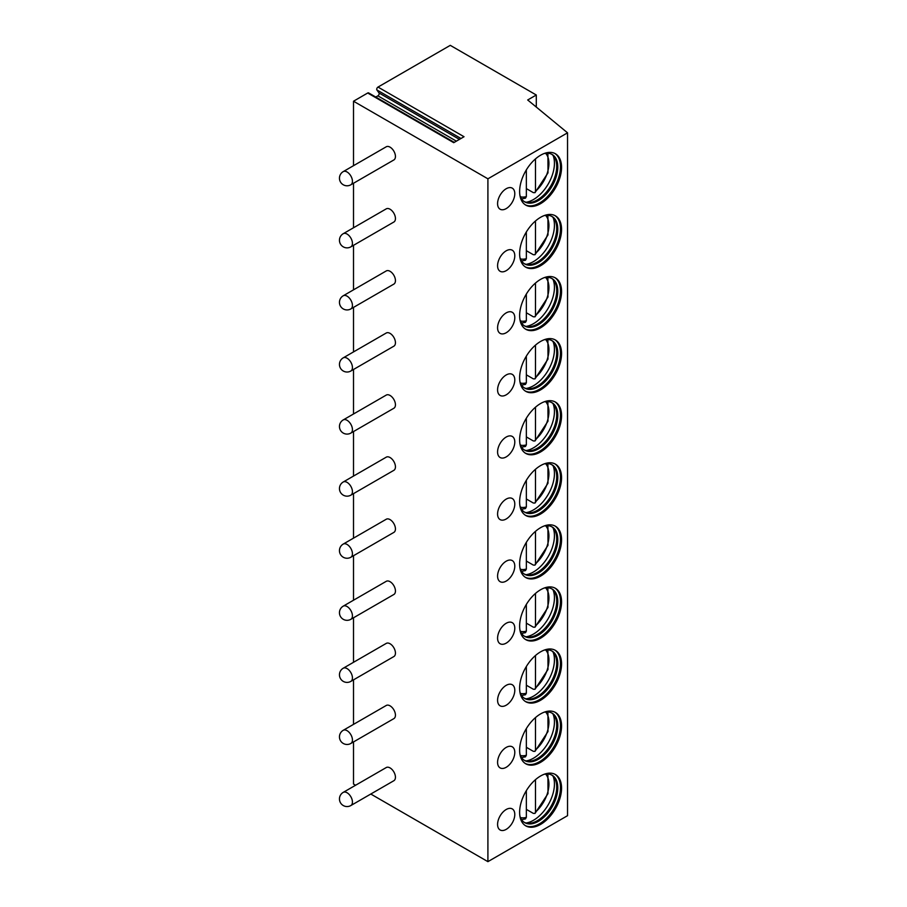 <?xml version="1.0" encoding="UTF-8"?>
<svg xmlns="http://www.w3.org/2000/svg" width="907" height="907" viewBox="0 0 907 907"><rect width="100%" height="100%" fill="white"/><g stroke="black" fill="none" stroke-linecap="round" stroke-linejoin="round"><path stroke-width="1.36" d="M536.298 95.008L527.693 99.974L567.544 132.83L487.909 178.815L353.515 101.221L367.709 93.013L453.727 142.682L464.033 136.73L378.015 87.072L450.28 45.35L536.298 95.008L536.298 107.071M367.709 93.013A1.825 1.054 -60 0 1 368.627 92.922L454.26 142.365M378.015 87.072A1.825 1.054 -60 0 0 376.893 89.952L379.013 92.956A1.825 1.054 -60 0 1 377.89 95.836L375.77 97.06M353.515 101.221L353.515 165.686M353.515 183.248L353.515 227.759M353.515 245.321L353.515 289.843M353.515 307.394L353.515 351.916M353.515 369.478L353.515 413.989M353.515 431.551L353.515 476.073M353.515 493.623L353.515 538.146M353.515 555.708L353.515 600.219M353.515 617.78L353.515 662.303M353.515 679.853L353.515 724.376M353.515 741.926L353.515 784.056L355.589 785.258M487.909 178.815L487.909 861.65L567.544 815.676L567.544 132.83M370.793 794.033L487.909 861.65M350.862 805.541L393.865 780.712A7.607 4.388 -120 0 0 395.441 777.231A7.607 4.388 -120 0 0 392.119 769.578A7.607 4.388 -120 0 0 386.269 767.537L343.254 792.367A7.607 7.607 0 0 0 339.456 798.954A7.607 7.607 0 0 0 350.862 805.541A7.607 4.388 -120 0 0 352.438 802.06A7.607 4.388 -120 0 0 349.116 794.407A7.607 4.388 -120 0 0 343.254 792.367M350.862 743.457L393.865 718.627A7.607 4.388 -120 0 0 395.441 715.147A7.607 4.388 -120 0 0 392.119 707.505A7.607 4.388 -120 0 0 386.269 705.465L343.254 730.294A7.607 7.607 0 0 0 339.456 736.881A7.607 7.607 0 0 0 350.862 743.457A7.607 4.388 -120 0 0 352.438 739.976A7.607 4.388 -120 0 0 349.116 732.334A7.607 4.388 -120 0 0 343.254 730.294M350.862 681.384L393.865 656.555A7.607 4.388 -120 0 0 395.441 653.074A7.607 4.388 -120 0 0 392.119 645.421A7.607 4.388 -120 0 0 386.269 643.392L343.254 668.221A7.607 7.607 0 0 0 339.456 674.797A7.607 7.607 0 0 0 350.862 681.384A7.607 4.388 -120 0 0 352.438 677.903A7.607 4.388 -120 0 0 349.116 670.25A7.607 4.388 -120 0 0 343.254 668.221M350.862 619.311L393.865 594.482A7.607 4.388 -120 0 0 395.441 591.001A7.607 4.388 -120 0 0 392.119 583.348A7.607 4.388 -120 0 0 386.269 581.308L343.254 606.137A7.607 7.607 0 0 0 339.456 612.724A7.607 7.607 0 0 0 350.862 619.311A7.607 4.388 -120 0 0 352.438 615.83A7.607 4.388 -120 0 0 349.116 608.178A7.607 4.388 -120 0 0 343.254 606.137M350.862 557.238L393.865 532.398A7.607 4.388 -120 0 0 395.441 528.917A7.607 4.388 -120 0 0 392.119 521.276A7.607 4.388 -120 0 0 386.269 519.235L343.254 544.064A7.607 7.607 0 0 0 339.456 550.651A7.607 7.607 0 0 0 350.862 557.238A7.607 4.388 -120 0 0 352.438 553.758A7.607 4.388 -120 0 0 349.116 546.105A7.607 4.388 -120 0 0 343.254 544.064M350.862 495.154L393.865 470.325A7.607 4.388 -120 0 0 395.441 466.844A7.607 4.388 -120 0 0 392.119 459.191A7.607 4.388 -120 0 0 386.269 457.162L343.254 481.991A7.607 7.607 0 0 0 339.456 488.567A7.607 7.607 0 0 0 350.862 495.154A7.607 4.388 -120 0 0 352.438 491.673A7.607 4.388 -120 0 0 349.116 484.021A7.607 4.388 -120 0 0 343.254 481.991M350.862 433.081L393.865 408.252A7.607 4.388 -120 0 0 395.441 404.771A7.607 4.388 -120 0 0 392.119 397.119A7.607 4.388 -120 0 0 386.269 395.078L343.254 419.907A7.607 7.607 0 0 0 339.456 426.494A7.607 7.607 0 0 0 350.862 433.081A7.607 4.388 -120 0 0 352.438 429.601A7.607 4.388 -120 0 0 349.116 421.948A7.607 4.388 -120 0 0 343.254 419.907M350.862 371.008L393.865 346.179A7.607 4.388 -120 0 0 395.441 342.699A7.607 4.388 -120 0 0 392.119 335.046A7.607 4.388 -120 0 0 386.269 333.005L343.254 357.834A7.607 7.607 0 0 0 339.456 364.421A7.607 7.607 0 0 0 350.862 371.008A7.607 4.388 -120 0 0 352.438 367.528A7.607 4.388 -120 0 0 349.116 359.875A7.607 4.388 -120 0 0 343.254 357.834M350.862 308.924L393.865 284.095A7.607 4.388 -120 0 0 395.441 280.614A7.607 4.388 -120 0 0 392.119 272.962A7.607 4.388 -120 0 0 386.269 270.932L343.254 295.761A7.607 7.607 0 0 0 339.456 302.348A7.607 7.607 0 0 0 350.862 308.924A7.607 4.388 -120 0 0 352.438 305.444A7.607 4.388 -120 0 0 349.116 297.802A7.607 4.388 -120 0 0 343.254 295.761M350.862 246.851L393.865 222.022A7.607 4.388 -120 0 0 395.441 218.542A7.607 4.388 -120 0 0 392.119 210.889A7.607 4.388 -120 0 0 386.269 208.848L343.254 233.689A7.607 7.607 0 0 0 339.456 240.264A7.607 7.607 0 0 0 350.862 246.851A7.607 4.388 -120 0 0 352.438 243.371A7.607 4.388 -120 0 0 349.116 235.718A7.607 4.388 -120 0 0 343.254 233.689M350.862 184.779L393.865 159.949A7.607 4.388 -120 0 0 395.441 156.469A7.607 4.388 -120 0 0 392.119 148.816A7.607 4.388 -120 0 0 386.269 146.775L343.254 171.604A7.607 7.607 0 0 0 339.456 178.191A7.607 7.607 0 0 0 350.862 184.779A7.607 4.388 -120 0 0 352.438 181.298A7.607 4.388 -120 0 0 349.116 173.645A7.607 4.388 -120 0 0 343.254 171.604M561.558 788.092A29.648 17.12 120 0 0 555.413 774.521A29.648 17.12 120 0 0 532.568 782.458A29.648 17.12 120 0 0 519.632 812.298A29.648 17.12 120 0 0 525.765 825.869A29.648 17.12 120 0 0 548.622 817.933A29.648 17.12 120 0 0 561.558 788.092M506.185 809.509A12.165 7.018 120 0 0 498.238 820.223A12.165 7.018 120 0 0 500.108 829.973A12.165 7.018 120 0 0 506.185 829.372A12.165 7.018 120 0 0 514.133 818.647A12.165 7.018 120 0 0 512.274 808.908A12.165 7.018 120 0 0 506.185 809.509M561.558 726.019A29.648 17.12 120 0 0 555.413 712.437A29.648 17.12 120 0 0 532.568 720.385A29.648 17.12 120 0 0 519.632 750.225A29.648 17.12 120 0 0 525.765 763.796A29.648 17.12 120 0 0 548.622 755.848A29.648 17.12 120 0 0 561.558 726.019M506.185 747.425A12.165 7.018 120 0 0 498.238 758.15A12.165 7.018 120 0 0 500.108 767.9A12.165 7.018 120 0 0 506.185 767.299A12.165 7.018 120 0 0 514.133 756.574A12.165 7.018 120 0 0 512.274 746.824A12.165 7.018 120 0 0 506.185 747.425M561.558 663.935A29.648 17.12 120 0 0 555.413 650.364A29.648 17.12 120 0 0 532.568 658.312A29.648 17.12 120 0 0 519.632 688.152A29.648 17.12 120 0 0 525.765 701.723A29.648 17.12 120 0 0 548.622 693.776A29.648 17.12 120 0 0 561.558 663.935M506.185 685.352A12.165 7.018 120 0 0 498.238 696.077A12.165 7.018 120 0 0 500.108 705.816A12.165 7.018 120 0 0 506.185 705.215A12.165 7.018 120 0 0 514.133 694.501A12.165 7.018 120 0 0 512.274 684.751A12.165 7.018 120 0 0 506.185 685.352M561.558 601.863A29.648 17.12 120 0 0 555.413 588.292A29.648 17.12 120 0 0 532.568 596.228A29.648 17.12 120 0 0 519.632 626.068A29.648 17.12 120 0 0 525.765 639.639A29.648 17.12 120 0 0 548.622 631.703A29.648 17.12 120 0 0 561.558 601.863M506.185 623.279A12.165 7.018 120 0 0 498.238 633.993A12.165 7.018 120 0 0 500.108 643.743A12.165 7.018 120 0 0 506.185 643.142A12.165 7.018 120 0 0 514.133 632.417A12.165 7.018 120 0 0 512.274 622.678A12.165 7.018 120 0 0 506.185 623.279M561.558 539.79A29.648 17.12 120 0 0 555.413 526.207A29.648 17.12 120 0 0 532.568 534.155A29.648 17.12 120 0 0 519.632 563.995A29.648 17.12 120 0 0 525.765 577.566A29.648 17.12 120 0 0 548.622 569.63A29.648 17.12 120 0 0 561.558 539.79M506.185 561.206A12.165 7.018 120 0 0 498.238 571.92A12.165 7.018 120 0 0 500.108 581.67A12.165 7.018 120 0 0 506.185 581.07A12.165 7.018 120 0 0 514.133 570.344A12.165 7.018 120 0 0 512.274 560.594A12.165 7.018 120 0 0 506.185 561.206M561.558 477.706A29.648 17.12 120 0 0 555.413 464.135A29.648 17.12 120 0 0 532.568 472.082A29.648 17.12 120 0 0 519.632 501.922A29.648 17.12 120 0 0 525.765 515.493A29.648 17.12 120 0 0 548.622 507.546A29.648 17.12 120 0 0 561.558 477.706M506.185 499.122A12.165 7.018 120 0 0 498.238 509.847A12.165 7.018 120 0 0 500.108 519.598A12.165 7.018 120 0 0 506.185 518.985A12.165 7.018 120 0 0 514.133 508.271A12.165 7.018 120 0 0 512.274 498.521A12.165 7.018 120 0 0 506.185 499.122M561.558 415.633A29.648 17.12 120 0 0 555.413 402.062A29.648 17.12 120 0 0 532.568 409.998A29.648 17.12 120 0 0 519.632 439.838A29.648 17.12 120 0 0 525.765 453.421A29.648 17.12 120 0 0 548.622 445.473A29.648 17.12 120 0 0 561.558 415.633M506.185 437.049A12.165 7.018 120 0 0 498.238 447.763A12.165 7.018 120 0 0 500.108 457.513A12.165 7.018 120 0 0 506.185 456.913A12.165 7.018 120 0 0 514.133 446.199A12.165 7.018 120 0 0 512.274 436.448A12.165 7.018 120 0 0 506.185 437.049M561.558 353.56A29.648 17.12 120 0 0 555.413 339.989A29.648 17.12 120 0 0 532.568 347.925A29.648 17.12 120 0 0 519.632 377.765A29.648 17.12 120 0 0 525.765 391.336A29.648 17.12 120 0 0 548.622 383.4A29.648 17.12 120 0 0 561.558 353.56M506.185 374.976A12.165 7.018 120 0 0 498.238 385.69A12.165 7.018 120 0 0 500.108 395.441A12.165 7.018 120 0 0 506.185 394.84A12.165 7.018 120 0 0 514.133 384.115A12.165 7.018 120 0 0 512.274 374.376A12.165 7.018 120 0 0 506.185 374.976M561.558 291.476A29.648 17.12 120 0 0 555.413 277.905A29.648 17.12 120 0 0 532.568 285.852A29.648 17.12 120 0 0 519.632 315.693A29.648 17.12 120 0 0 525.765 329.264A29.648 17.12 120 0 0 548.622 321.316A29.648 17.12 120 0 0 561.558 291.476M506.185 312.892A12.165 7.018 120 0 0 498.238 323.618A12.165 7.018 120 0 0 500.108 333.368A12.165 7.018 120 0 0 506.185 332.756A12.165 7.018 120 0 0 514.133 322.042A12.165 7.018 120 0 0 512.274 312.291A12.165 7.018 120 0 0 506.185 312.892M561.558 229.403A29.648 17.12 120 0 0 555.413 215.832A29.648 17.12 120 0 0 532.568 223.78A29.648 17.12 120 0 0 519.632 253.609A29.648 17.12 120 0 0 525.765 267.191A29.648 17.12 120 0 0 548.622 259.243A29.648 17.12 120 0 0 561.558 229.403M506.185 250.82A12.165 7.018 120 0 0 498.238 261.545A12.165 7.018 120 0 0 500.108 271.284A12.165 7.018 120 0 0 506.185 270.683A12.165 7.018 120 0 0 514.133 259.969A12.165 7.018 120 0 0 512.274 250.219A12.165 7.018 120 0 0 506.185 250.82M561.558 167.33A29.648 17.12 120 0 0 555.413 153.759A29.648 17.12 120 0 0 532.568 161.695A29.648 17.12 120 0 0 519.632 191.536A29.648 17.12 120 0 0 525.765 205.107A29.648 17.12 120 0 0 548.622 197.17A29.648 17.12 120 0 0 561.558 167.33M506.185 188.747A12.165 7.018 120 0 0 498.238 199.461A12.165 7.018 120 0 0 500.108 209.211A12.165 7.018 120 0 0 506.185 208.61A12.165 7.018 120 0 0 514.133 197.885A12.165 7.018 120 0 0 512.274 188.146A12.165 7.018 120 0 0 506.185 188.747M525.244 825.551A29.648 17.12 -60 0 0 547.896 816.935A29.648 17.12 -60 0 0 560.481 787.469A29.648 17.12 120 0 0 554.869 774.227M544.007 774.34A27.369 15.804 120 0 1 552.125 775.247A27.369 15.804 120 0 1 557.794 787.775A27.369 15.804 -60 0 1 545.844 815.325A27.369 15.804 -60 0 1 524.756 822.66A27.369 15.804 -60 0 1 519.904 816.085M524.235 822.332A27.369 15.804 -60 0 0 528.293 823.307A27.369 15.804 -60 0 0 556.717 787.163A27.369 15.804 120 0 0 554.46 777.979A27.369 15.804 120 0 0 551.581 774.963M553.1 776.233A29.648 17.12 120 0 1 554.438 783.977A29.648 17.12 -60 0 1 526.094 823M535.481 779.669L535.481 812.082L534.994 813.432L533.339 813.398L526.343 809.361M521.559 819.633L525.482 818.919L526.343 817.366L526.343 790.655M525.244 763.467A29.648 17.12 -60 0 0 547.896 754.862A29.648 17.12 -60 0 0 560.481 725.396A29.648 17.12 120 0 0 554.869 712.142M544.007 712.256A27.369 15.804 120 0 1 552.125 713.174A27.369 15.804 120 0 1 557.794 725.702A27.369 15.804 -60 0 1 545.844 753.252A27.369 15.804 -60 0 1 524.756 760.576A27.369 15.804 -60 0 1 519.904 754.012M524.235 760.247A27.369 15.804 -60 0 0 528.293 761.234A27.369 15.804 -60 0 0 556.717 725.078A27.369 15.804 120 0 0 554.46 715.906A27.369 15.804 120 0 0 551.581 712.879M553.1 714.16A29.648 17.12 120 0 1 554.438 721.904A29.648 17.12 -60 0 1 526.094 760.928M535.481 717.584L535.481 750.01L534.994 751.359L533.339 751.325L526.343 747.289M521.559 757.56L525.482 756.835L526.343 755.282L526.343 728.582M525.244 701.394A29.648 17.12 -60 0 0 547.896 692.778A29.648 17.12 -60 0 0 560.481 663.312A29.648 17.12 120 0 0 554.869 650.07M544.007 650.183A27.369 15.804 120 0 1 552.125 651.101A27.369 15.804 120 0 1 557.794 663.629A27.369 15.804 -60 0 1 545.844 691.168A27.369 15.804 -60 0 1 524.756 698.503A27.369 15.804 -60 0 1 519.904 691.928M524.235 698.175A27.369 15.804 -60 0 0 528.293 699.161A27.369 15.804 -60 0 0 556.717 663.006A27.369 15.804 120 0 0 554.46 653.834A27.369 15.804 120 0 0 551.581 650.807M553.1 652.076A29.648 17.12 120 0 1 554.438 659.831A29.648 17.12 -60 0 1 526.094 698.855M535.481 655.512L535.481 687.937L534.994 689.275L533.339 689.252L526.343 685.216M521.559 695.476L525.482 694.762L526.343 693.209L526.343 666.509M525.244 639.322A29.648 17.12 -60 0 0 547.896 630.705A29.648 17.12 -60 0 0 560.481 601.239A29.648 17.12 120 0 0 554.869 587.997M544.007 588.11A27.369 15.804 120 0 1 552.125 589.017A27.369 15.804 120 0 1 557.794 601.556A27.369 15.804 -60 0 1 545.844 629.095A27.369 15.804 -60 0 1 524.756 636.431A27.369 15.804 -60 0 1 519.904 629.855M524.235 636.102A27.369 15.804 -60 0 0 528.293 637.077A27.369 15.804 -60 0 0 556.717 600.933A27.369 15.804 120 0 0 554.46 591.749A27.369 15.804 120 0 0 551.581 588.734M553.1 590.004A29.648 17.12 120 0 1 554.438 597.747A29.648 17.12 -60 0 1 526.094 636.782M535.481 593.439L535.481 625.853L534.994 627.202L533.339 627.168L526.343 623.143M521.559 633.403L525.482 632.689L526.343 631.136L526.343 604.425M525.244 577.237A29.648 17.12 -60 0 0 547.896 568.632A29.648 17.12 -60 0 0 560.481 539.166A29.648 17.12 120 0 0 554.869 525.924M544.007 526.037A27.369 15.804 120 0 1 552.125 526.944A27.369 15.804 120 0 1 557.794 539.472A27.369 15.804 -60 0 1 545.844 567.022A27.369 15.804 -60 0 1 524.756 574.346A27.369 15.804 -60 0 1 519.904 567.782M524.235 574.018A27.369 15.804 -60 0 0 528.293 575.004A27.369 15.804 -60 0 0 556.717 538.86A27.369 15.804 120 0 0 554.46 529.677A27.369 15.804 120 0 0 551.581 526.65M553.1 527.931A29.648 17.12 120 0 1 554.438 535.674A29.648 17.12 -60 0 1 526.094 574.698M535.481 531.355L535.481 563.78L534.994 565.129L533.339 565.095L526.343 561.059M521.559 571.331L525.482 570.605L526.343 569.052L526.343 542.352M525.244 515.165A29.648 17.12 -60 0 0 547.896 506.56A29.648 17.12 -60 0 0 560.481 477.093A29.648 17.12 120 0 0 554.869 463.84M544.007 463.953A27.369 15.804 120 0 1 552.125 464.872A27.369 15.804 120 0 1 557.794 477.399A27.369 15.804 -60 0 1 545.844 504.938A27.369 15.804 -60 0 1 524.756 512.274A27.369 15.804 -60 0 1 519.904 505.698M524.235 511.945A27.369 15.804 -60 0 0 528.293 512.931A27.369 15.804 -60 0 0 556.717 476.776A27.369 15.804 120 0 0 554.46 467.604A27.369 15.804 120 0 0 551.581 464.577M553.1 465.847A29.648 17.12 120 0 1 554.438 473.601A29.648 17.12 -60 0 1 526.094 512.625M535.481 469.282L535.481 501.707L534.994 503.056L533.339 503.022L526.343 498.986M521.559 509.246L525.482 508.532L526.343 506.979L526.343 480.279M525.244 453.092A29.648 17.12 -60 0 0 547.896 444.475A29.648 17.12 -60 0 0 560.481 415.009A29.648 17.12 120 0 0 554.869 401.767M544.007 401.88A27.369 15.804 120 0 1 552.125 402.799A27.369 15.804 120 0 1 557.794 415.327A27.369 15.804 -60 0 1 545.844 442.865A27.369 15.804 -60 0 1 524.756 450.201A27.369 15.804 -60 0 1 519.904 443.625M524.235 449.872A27.369 15.804 -60 0 0 528.293 450.858A27.369 15.804 -60 0 0 556.717 414.703A27.369 15.804 120 0 0 554.46 405.531A27.369 15.804 120 0 0 551.581 402.504M553.1 403.774A29.648 17.12 120 0 1 554.438 411.529A29.648 17.12 -60 0 1 526.094 450.552M535.481 407.209L535.481 439.623L534.994 440.972L533.339 440.949L526.343 436.913M521.559 447.174L525.482 446.459L526.343 444.906L526.343 418.195M525.244 391.008A29.648 17.12 -60 0 0 547.896 382.403A29.648 17.12 -60 0 0 560.481 352.936A29.648 17.12 120 0 0 554.869 339.694M544.007 339.808A27.369 15.804 120 0 1 552.125 340.715A27.369 15.804 120 0 1 557.794 353.242A27.369 15.804 -60 0 1 545.844 380.793A27.369 15.804 -60 0 1 524.756 388.128A27.369 15.804 -60 0 1 519.904 381.552M524.235 387.799A27.369 15.804 -60 0 0 528.293 388.774A27.369 15.804 -60 0 0 556.717 352.63A27.369 15.804 120 0 0 554.46 343.447A27.369 15.804 120 0 0 551.581 340.42M553.1 341.701A29.648 17.12 120 0 1 554.438 349.444A29.648 17.12 -60 0 1 526.094 388.468M535.481 345.125L535.481 377.55L534.994 378.899L533.339 378.865L526.343 374.829M521.559 385.101L525.482 384.387L526.343 382.833L526.343 356.122M525.244 328.935A29.648 17.12 -60 0 0 547.896 320.33A29.648 17.12 -60 0 0 560.481 290.864A29.648 17.12 120 0 0 554.869 277.61M544.007 277.723A27.369 15.804 120 0 1 552.125 278.642A27.369 15.804 120 0 1 557.794 291.17A27.369 15.804 -60 0 1 545.844 318.72A27.369 15.804 -60 0 1 524.756 326.044A27.369 15.804 -60 0 1 519.904 319.468M524.235 325.715A27.369 15.804 -60 0 0 528.293 326.701A27.369 15.804 -60 0 0 556.717 290.546A27.369 15.804 120 0 0 554.46 281.374A27.369 15.804 120 0 0 551.581 278.347M553.1 279.628A29.648 17.12 120 0 1 554.438 287.372A29.648 17.12 -60 0 1 526.094 326.395M535.481 283.052L535.481 315.477L534.994 316.826L533.339 316.792L526.343 312.756M521.559 323.028L525.482 322.302L526.343 320.749L526.343 294.049M525.244 266.862A29.648 17.12 -60 0 0 547.896 258.246A29.648 17.12 -60 0 0 560.481 228.779A29.648 17.12 120 0 0 554.869 215.537M544.007 215.651A27.369 15.804 120 0 1 552.125 216.569A27.369 15.804 120 0 1 557.794 229.097A27.369 15.804 -60 0 1 545.844 256.636A27.369 15.804 -60 0 1 524.756 263.971A27.369 15.804 -60 0 1 519.904 257.395M524.235 263.642A27.369 15.804 -60 0 0 528.293 264.629A27.369 15.804 -60 0 0 556.717 228.473A27.369 15.804 120 0 0 554.46 219.301A27.369 15.804 120 0 0 551.581 216.274M553.1 217.544A29.648 17.12 120 0 1 554.438 225.299A29.648 17.12 -60 0 1 526.094 264.322M535.481 220.979L535.481 253.404L534.994 254.742L533.339 254.72L526.343 250.683M521.559 260.944L525.482 260.23L526.343 258.676L526.343 231.977M525.244 204.789A29.648 17.12 -60 0 0 547.896 196.173A29.648 17.12 -60 0 0 560.481 166.707A29.648 17.12 120 0 0 554.869 153.464M544.007 153.578A27.369 15.804 120 0 1 552.125 154.485A27.369 15.804 120 0 1 557.794 167.013A27.369 15.804 -60 0 1 545.844 194.563A27.369 15.804 -60 0 1 524.756 201.898A27.369 15.804 -60 0 1 519.904 195.322M524.235 201.569A27.369 15.804 -60 0 0 528.293 202.544A27.369 15.804 -60 0 0 556.717 166.4A27.369 15.804 120 0 0 554.46 157.217A27.369 15.804 120 0 0 551.581 154.201M553.1 155.471A29.648 17.12 120 0 1 554.438 163.215A29.648 17.12 -60 0 1 526.094 202.25M535.481 158.906L535.481 191.32L534.994 192.669L533.339 192.635L526.343 188.599M521.559 198.871L525.482 198.157L526.343 196.604L526.343 169.892M377.89 95.836L456.38 141.152M379.013 92.956L459.43 139.383M376.893 89.952L460.983 138.488M520.448 817.57A25.464 14.705 120 0 0 526.343 817.366M535.481 812.082A25.464 14.705 120 0 0 545.572 774.056M520.448 755.497A25.464 14.705 120 0 0 526.343 755.282M535.481 750.01A25.464 14.705 120 0 0 545.572 711.984M520.448 693.424A25.464 14.705 120 0 0 526.343 693.209M535.481 687.937A25.464 14.705 120 0 0 545.572 649.911M520.448 631.34A25.464 14.705 120 0 0 526.343 631.136M535.481 625.853A25.464 14.705 120 0 0 545.572 587.838M520.448 569.267A25.464 14.705 120 0 0 526.343 569.052M535.481 563.78A25.464 14.705 120 0 0 545.572 525.754M520.448 507.194A25.464 14.705 120 0 0 526.343 506.979M535.481 501.707A25.464 14.705 120 0 0 545.572 463.681M520.448 445.122A25.464 14.705 120 0 0 526.343 444.906M535.481 439.623A25.464 14.705 120 0 0 545.572 401.608M520.448 383.037A25.464 14.705 120 0 0 526.343 382.833M535.481 377.55A25.464 14.705 120 0 0 545.572 339.524M520.448 320.965A25.464 14.705 120 0 0 526.343 320.749M535.481 315.477A25.464 14.705 120 0 0 545.572 277.451M520.448 258.892A25.464 14.705 120 0 0 526.343 258.676M535.481 253.404A25.464 14.705 120 0 0 545.572 215.378M520.448 196.808A25.464 14.705 120 0 0 526.343 196.604M535.481 191.32A25.464 14.705 120 0 0 545.572 153.294M534.994 813.432L547.998 793.625L547.907 774M534.994 751.359L547.998 731.541L547.907 711.916M534.994 689.286L547.998 669.468L547.907 649.843M534.994 627.202L547.998 607.395L547.907 587.77M534.994 565.129L547.998 545.311L547.907 525.697M534.994 503.056L547.998 483.238L547.907 463.613M534.994 440.972L547.998 421.165L547.907 401.54M534.994 378.899L547.998 359.093L547.907 339.467M534.994 316.826L547.998 297.008L547.907 277.383M534.994 254.742L547.998 234.936L547.907 215.31M534.994 192.669L547.998 172.863L547.907 153.238"/></g></svg>
